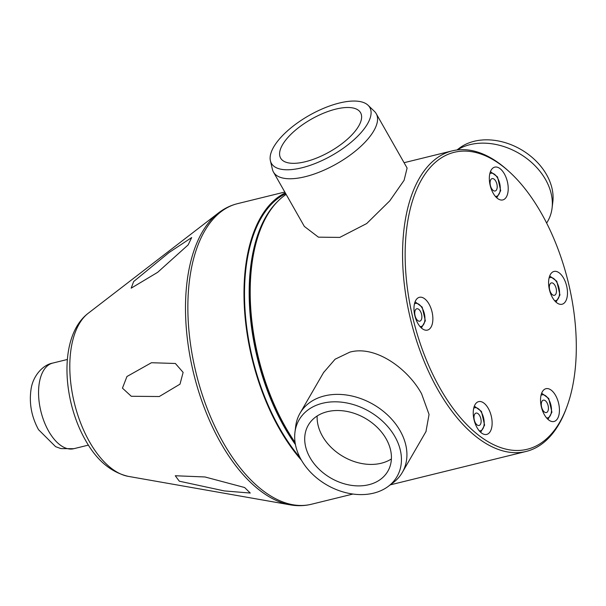 <?xml version="1.0" encoding="UTF-8"?>
<svg xmlns="http://www.w3.org/2000/svg" width="606" height="606" viewBox="0 0 606 606"><rect width="100%" height="100%" fill="white"/><g stroke="black" fill="none" stroke-linecap="round" stroke-linejoin="round"><path stroke-width="0.91" d="M541.378 213.274A152.901 79.719 -103.8 0 1 566.928 406.687A152.901 79.719 -103.8 0 1 559.724 422.23A152.901 79.719 -103.8 0 1 440.077 388.279A152.901 79.719 -103.8 0 1 412.754 200.056A152.901 79.719 -103.8 0 1 509.123 171.612A152.901 79.719 -103.8 0 1 541.378 213.274M481.649 433.101A16.885 8.802 76.2 0 0 486.716 434.419A16.885 8.802 76.2 0 0 492.004 420.458A16.885 8.802 76.2 0 0 483.717 402.952A16.885 8.802 76.2 0 0 478.649 401.627A16.885 8.802 76.2 0 0 473.362 415.587A16.885 8.802 76.2 0 0 481.649 433.101M414.769 315.37A16.885 8.802 76.2 0 0 427.457 330.103A16.885 8.802 76.2 0 0 432.078 312.045A16.885 8.802 76.2 0 0 419.397 297.311A16.885 8.802 76.2 0 0 414.769 315.37M549.377 289.509A16.885 8.802 76.2 0 0 562.065 304.242A16.885 8.802 76.2 0 0 566.686 286.183A16.885 8.802 76.2 0 0 553.998 271.45A16.885 8.802 76.2 0 0 549.377 289.509M497.738 198.609A16.885 8.802 76.2 0 0 502.806 199.927A16.885 8.802 76.2 0 0 508.093 185.966A16.885 8.802 76.2 0 0 499.806 168.46A16.885 8.802 76.2 0 0 494.746 167.142A16.885 8.802 76.2 0 0 489.451 181.103A16.885 8.802 76.2 0 0 497.738 198.609M557.603 418.504A16.885 8.802 76.2 0 0 557.285 399.021A16.885 8.802 76.2 0 0 545.953 388.696A16.885 8.802 76.2 0 0 542.37 391.681A16.885 8.802 76.2 0 0 542.696 411.163A16.885 8.802 76.2 0 0 554.02 421.488A16.885 8.802 76.2 0 0 557.603 418.504M509.123 171.612L507.798 170.407A154.772 80.696 76.2 0 0 452.22 150.864A154.772 80.696 76.2 0 0 437.903 389.741A154.772 80.696 76.2 0 0 526.129 451.455A154.772 80.696 76.2 0 0 559.012 424.102A154.772 80.696 76.2 0 0 566.307 408.368L566.928 406.687M286.146 194.397A154.772 80.696 76.2 0 0 259.694 231.416A154.772 80.696 76.2 0 0 285.555 427.2A154.772 80.696 76.2 0 0 295.084 442.448M323.551 372.584L335.103 359.214L349.829 352.139C375.584 344.965 407.944 368.759 421.579 393.756L429.056 414.451L425.942 431.631M273.45 172.051A59.093 24.035 150.4 0 0 305.257 176.687A59.093 24.035 -29.6 0 0 373.804 130.82A59.093 24.035 -29.6 0 0 376.22 113.678L407.103 168.044L404.104 180.285L389.787 200.828L366.691 223.553L339.761 237.408L318.423 237.166L304.341 226.417L273.45 172.051A59.093 24.035 150.4 0 1 272.405 169.354L270.405 160.772A56.585 23.013 150.4 0 1 273.715 146.94A56.585 23.013 150.4 0 1 339.345 103.035A56.585 23.013 150.4 0 1 368.092 105.277A56.585 23.013 150.4 0 1 367.494 123.882A56.585 23.013 150.4 0 1 301.864 167.794A56.585 23.013 150.4 0 1 270.405 160.772M546.642 223.091L547.741 221.205A59.093 44.329 -149.9 0 0 552.066 208.138A59.093 44.329 -149.9 0 0 527.455 159.037A59.093 44.329 -149.9 0 0 469.93 144.66A59.093 44.329 30.1 0 0 457.212 149.955M552.066 208.138L552.816 202.063A56.585 42.443 -149.9 0 0 529.243 155.053A56.585 42.443 -149.9 0 0 474.165 141.281A56.585 42.443 -149.9 0 0 459.507 148.061L456.947 149.985M259.694 231.416L259.073 233.09A152.909 79.719 76.2 0 0 284.631 426.51A152.909 79.719 76.2 0 0 295.205 443.251M277.2 201.912A153.833 80.204 76.2 0 0 284.305 427.048A153.833 80.204 76.2 0 0 295.44 444.592M285.737 193.678A153.833 80.204 76.2 0 0 279.639 428.192A153.833 80.204 76.2 0 0 300.061 457.666M301.432 460.181A154.772 80.696 -103.8 0 1 279.328 428.73A154.772 80.696 -103.8 0 1 285.282 192.875M224.281 490.913L179.315 481.194L175.27 475.748L204.972 476.967L244.627 487.519L250.255 493.049L224.281 490.913M159.28 396.529L131.282 396.271L122.45 388.143L126.949 376.508L151.462 362.721L175.384 363.486L183.126 372.387L179.997 384.166L159.28 396.529M157.666 272.314L131.169 288.183L133.653 281.548L169.165 252.452L191.693 237.56L188.155 244.885L157.666 272.314M294.948 432.366A56.585 42.443 30.1 0 1 322.536 403.263A56.585 42.443 30.1 0 1 389.726 428.95A56.585 42.443 30.1 0 1 388.257 486.376A56.585 42.443 30.1 0 1 373.599 493.148A56.585 42.443 30.1 0 1 318.521 479.384A56.585 42.443 30.1 0 1 294.948 432.366L295.698 426.298A59.093 44.329 30.1 0 1 300.023 413.231A59.093 44.329 30.1 0 1 324.505 395.892A59.093 44.329 -149.9 0 1 388.81 416.186A59.093 44.329 -149.9 0 1 402.316 472.438L426.139 431.29M327.323 411.694A45.965 34.481 -149.9 0 0 308.287 425.177A45.965 34.481 -149.9 0 0 318.794 468.938A45.965 34.481 -149.9 0 0 368.804 484.717A45.965 34.481 -149.9 0 0 387.848 471.226A45.965 34.481 -149.9 0 0 377.333 427.472A45.965 34.481 -149.9 0 0 327.323 411.694M388.257 486.376L393.15 482.702A59.093 44.329 -149.9 0 0 402.316 472.438M391.393 458.954A45.965 34.481 30.1 0 1 381.235 463.242A45.965 34.481 30.1 0 1 337.572 452.871A45.965 34.481 30.1 0 1 317.165 415.981M335.83 109.11A45.965 18.695 -29.6 0 0 293.902 131.525A45.965 18.695 -29.6 0 0 280.639 158.121A45.965 18.695 -29.6 0 0 305.379 161.719A45.965 18.695 -29.6 0 0 347.306 139.304A45.965 18.695 -29.6 0 0 360.57 112.708A45.965 18.695 -29.6 0 0 335.83 109.11M376.22 113.678A59.093 24.035 -29.6 0 0 374.44 111.39L368.092 105.277M473.725 408.194A11.862 6.189 -103.8 0 1 474.884 407.732A11.862 6.189 -103.8 0 1 483.633 418.117A11.862 6.189 -103.8 0 1 480.225 430.843A11.862 6.189 -103.8 0 1 479.301 430.889M474.346 406.126L481.444 411.421L484.611 425.132L480.664 432.298M481.103 421.844A6.378 3.325 76.2 0 0 479.626 415.565A6.378 3.325 76.2 0 0 476.028 413.087A6.378 3.325 76.2 0 0 474.006 416.723A6.378 3.325 76.2 0 0 475.483 423.003A6.378 3.325 76.2 0 0 479.081 425.48A6.378 3.325 76.2 0 0 481.103 421.844M415.087 301.818L422.185 307.106L425.351 320.816L421.405 327.982M414.466 303.879A11.862 6.189 -103.8 0 1 422.223 308.181A11.862 6.189 -103.8 0 1 424.829 320.506A11.862 6.189 -103.8 0 1 420.049 326.573M419.731 321.188A6.378 3.325 76.2 0 0 419.822 321.165A6.378 3.325 76.2 0 0 421.549 314.264A6.378 3.325 76.2 0 0 416.86 308.757A6.378 3.325 76.2 0 0 416.776 308.78A6.378 3.325 76.2 0 0 415.049 315.681A6.378 3.325 76.2 0 0 419.731 321.188M549.074 278.018A11.862 6.189 -103.8 0 1 556.278 281.411A11.862 6.189 -103.8 0 1 559.505 293.872A11.862 6.189 -103.8 0 1 554.649 300.712M549.695 275.957L556.793 281.245L559.959 294.955L556.013 302.121M551.468 282.896A6.378 3.325 76.2 0 0 551.377 282.919A6.378 3.325 76.2 0 0 549.65 289.82A6.378 3.325 76.2 0 0 554.338 295.319A6.378 3.325 76.2 0 0 554.422 295.304A6.378 3.325 76.2 0 0 556.149 288.395A6.378 3.325 76.2 0 0 551.468 282.896M489.815 173.702A11.862 6.189 -103.8 0 1 497.571 178.005A11.862 6.189 -103.8 0 1 500.177 190.329A11.862 6.189 -103.8 0 1 495.39 196.397M490.436 171.642L497.534 176.929L500.7 190.648L496.753 197.814M490.095 182.232A6.378 3.325 76.2 0 0 491.572 188.511A6.378 3.325 76.2 0 0 495.17 190.988A6.378 3.325 76.2 0 0 497.193 187.36A6.378 3.325 76.2 0 0 495.716 181.08A6.378 3.325 76.2 0 0 492.117 178.603A6.378 3.325 76.2 0 0 490.095 182.232M541.65 393.196L548.741 398.483L551.914 412.201L547.968 419.367M541.029 395.263A11.862 6.189 -103.8 0 1 542.188 394.794A11.862 6.189 -103.8 0 1 550.937 405.187A11.862 6.189 -103.8 0 1 547.529 417.913A11.862 6.189 -103.8 0 1 546.604 417.958M546.968 402.702A6.378 3.325 76.2 0 0 543.332 400.157A6.378 3.325 76.2 0 0 542.741 410.004A6.378 3.325 76.2 0 0 546.377 412.55A6.378 3.325 76.2 0 0 546.968 402.702M284.805 192.034L237.514 203.661A154.772 80.696 76.2 0 0 223.197 442.531A154.772 80.696 76.2 0 0 223.281 442.675A154.772 80.696 76.2 0 0 311.423 504.253L352.957 494.041M88.196 313.294A86.158 44.92 76.2 0 0 89.476 441.736A86.158 44.92 76.2 0 0 89.544 441.857A86.158 44.92 76.2 0 0 128.29 476.369C110.8 472.241 96.49 460.128 85.37 440.032C61.82 398.695 58.911 335.61 88.196 313.294L218.418 212.986A154.197 80.393 -103.8 0 0 220.713 442.865A154.197 80.393 76.2 0 0 220.796 443.009A154.197 80.393 76.2 0 0 290.191 504.851C297.432 506.131 304.515 505.934 311.423 504.253M73.75 448.713L60.903 448.599L55.616 446.667L38.519 429.662C31.406 416.549 28.944 402.914 31.126 388.749C33.186 375.379 43.268 364.691 52.692 363.092A44.087 22.983 76.2 0 0 48.616 431.131A44.087 22.983 76.2 0 0 48.707 431.298A44.087 22.983 76.2 0 0 73.75 448.713L88.431 445.107M404.073 162.703L452.22 150.864M390.256 484.868L526.129 451.455M128.29 476.369L290.191 504.851M237.514 203.661C230.606 205.381 224.243 208.487 218.418 212.986M52.692 363.092L67.372 359.479M300.023 413.231L323.846 372.076"/></g></svg>
